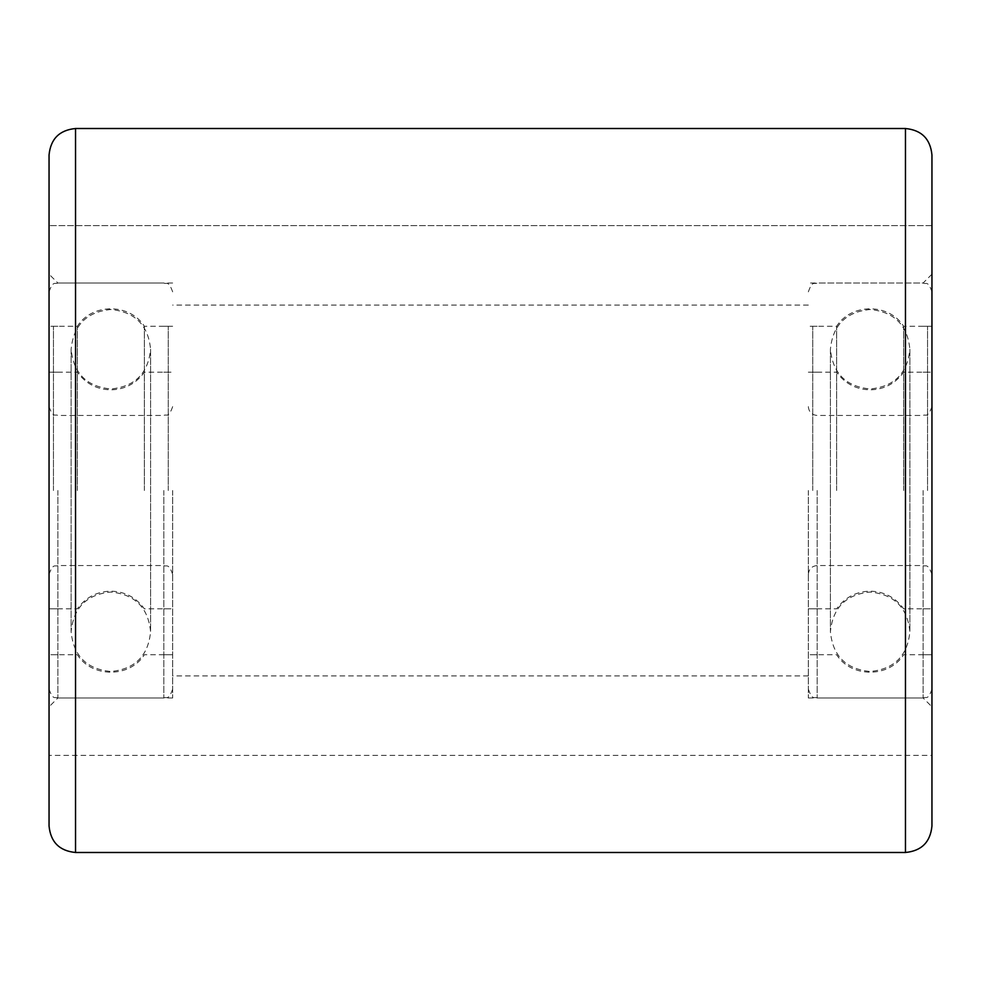 <?xml version="1.0" encoding="UTF-8"?>
<svg xmlns="http://www.w3.org/2000/svg" width="981" height="981" viewBox="0 0 981 981"><rect width="100%" height="100%" fill="white"/><g stroke="black" fill="none" stroke-linecap="round" stroke-linejoin="round"><path stroke-width="0.74" stroke-dasharray="4.91 3.68" d="M49.05 154.998L49.05 826.002M931.95 826.002L931.95 154.998M49.05 490.5L49.05 225.63L49.05 490.5M931.95 225.63L49.05 225.63L931.95 225.63L931.95 755.37L49.05 755.37L931.95 755.37M57.879 490.5L57.879 697.982L57.879 490.5M923.121 490.5L923.121 697.982L923.121 490.5M808.344 490.5L808.344 697.982L808.344 490.5M172.656 490.5L172.656 697.982L172.656 490.5M77.352 490.5L77.352 326.281L77.352 490.5M144.354 490.5L144.354 326.281L144.354 490.5M168.242 490.5L168.242 326.281L168.242 490.5M163.827 490.5L163.827 697.982L163.827 490.5M53.465 490.5L53.465 326.281L53.465 490.5M836.646 490.5L836.646 326.281L836.646 490.5M903.648 490.5L903.648 326.281L903.648 490.5M931.95 490.5L931.95 291.848L931.95 490.5M927.536 490.5L927.536 326.281L927.536 490.5M812.759 490.5L812.759 326.281L812.759 490.5M817.173 490.5L817.173 697.982L817.173 490.5M75.537 852.489L75.537 128.511M905.463 128.511L905.463 852.489M172.656 697.982L57.879 697.982L49.05 706.811M808.344 697.982L923.121 697.982L931.95 706.811M808.344 675.909L172.656 675.909M172.656 283.019L57.879 283.019L49.05 274.19M808.344 305.091L172.656 305.091M931.95 274.19L923.121 283.019L808.344 283.019M172.656 654.719L144.354 654.719C129.75 677.994 91.944 677.994 77.352 654.719L49.05 654.719M49.05 291.848C53.244 279.781 55.267 284.711 57.879 283.019L163.827 283.019C166.292 284.698 168.303 279.659 172.656 291.848M172.656 689.153C168.303 701.341 166.292 696.302 163.827 697.982L57.879 697.982C55.267 696.289 53.244 701.219 49.05 689.153M172.656 326.281L144.354 326.281C129.75 303.006 91.944 303.006 77.352 326.281L49.05 326.281M49.05 372.191L77.352 372.191C85.617 383.583 96.776 389.469 110.853 389.849C124.93 389.469 136.089 383.583 144.354 372.191L172.656 372.191M49.05 608.809L77.352 608.809C85.617 597.417 96.776 591.531 110.853 591.151C124.93 591.531 136.089 597.417 144.354 608.809L172.656 608.809M49.05 406.625C53.244 418.691 55.267 413.761 57.879 415.454L163.827 415.454C166.439 413.761 168.462 418.691 172.656 406.625M172.656 574.375C168.462 562.309 166.439 567.239 163.827 565.547L57.879 565.547C55.267 567.239 53.244 562.309 49.05 574.375M71.123 490.5L71.123 631.764C73.477 655.897 86.72 669.14 110.853 671.495C134.986 669.14 148.229 655.897 150.584 631.764L150.584 349.236C148.229 325.103 134.986 311.86 110.853 309.506C86.72 311.86 73.477 325.103 71.123 349.236L71.123 631.764C73.477 607.631 86.72 594.388 110.853 592.034C134.986 594.388 148.229 607.631 150.584 631.764L150.584 349.236C148.229 373.369 134.986 386.612 110.853 388.966C86.72 386.612 73.477 373.369 71.123 349.236L71.123 490.5M163.827 608.809L168.242 608.809M163.827 326.281L168.242 326.281M163.827 654.719L168.242 654.719M163.827 372.191L168.242 372.191M57.879 608.809L53.465 608.809M57.879 326.281L53.465 326.281M57.879 654.719L53.465 654.719M57.879 372.191L53.465 372.191M931.95 654.719L903.648 654.719C889.044 677.994 851.238 677.994 836.646 654.719L808.344 654.719M808.344 291.848C812.538 279.781 814.561 284.711 817.173 283.019L923.121 283.019C925.978 284.821 927.83 279.806 931.95 291.848M931.95 689.153C927.83 701.194 925.978 696.179 923.121 697.982L817.173 697.982C814.561 696.289 812.538 701.219 808.344 689.153M931.95 326.281L903.648 326.281C889.044 303.006 851.238 303.006 836.646 326.281L808.344 326.281M808.344 372.191L836.646 372.191C844.911 383.583 856.07 389.469 870.147 389.849C884.224 389.469 895.383 383.583 903.648 372.191L931.95 372.191M808.344 608.809L836.646 608.809C844.911 597.417 856.07 591.531 870.147 591.151C884.224 591.531 895.383 597.417 903.648 608.809L931.95 608.809M808.344 406.625C808.871 411.983 811.814 414.926 817.173 415.454L923.121 415.454C925.512 413.798 927.523 418.875 931.95 406.625M931.95 574.375C927.523 562.125 925.512 567.202 923.121 565.547L817.173 565.547C811.814 566.074 808.871 569.017 808.344 574.375M830.417 490.5L830.417 631.764C832.771 655.897 846.014 669.14 870.147 671.495C894.28 669.14 907.523 655.897 909.878 631.764L909.878 349.236C907.523 325.103 894.28 311.86 870.147 309.506C846.014 311.86 832.771 325.103 830.417 349.236L830.417 631.764C832.771 607.631 846.014 594.388 870.147 592.034C894.28 594.388 907.523 607.631 909.878 631.764L909.878 349.236C907.523 373.369 894.28 386.612 870.147 388.966C846.014 386.612 832.771 373.369 830.417 349.236L830.417 490.5M923.121 608.809L927.536 608.809M923.121 326.281L927.536 326.281M923.121 654.719L927.536 654.719M923.121 372.191L927.536 372.191M817.173 608.809L812.759 608.809M817.173 326.281L812.759 326.281M817.173 654.719L812.759 654.719M817.173 372.191L812.759 372.191"/><path stroke-width="1.47" d="M49.05 490.5L49.05 154.998C50.62 138.91 59.449 130.081 75.537 128.511L75.537 852.489C59.449 850.919 50.62 842.09 49.05 826.002L49.05 490.5M931.95 154.998L931.95 826.002C930.38 842.09 921.551 850.919 905.463 852.489L905.463 128.511C921.551 130.081 930.38 138.91 931.95 154.998M931.95 755.37L931.95 225.63M905.463 128.511L75.537 128.511M905.463 852.489L75.537 852.489"/></g></svg>
